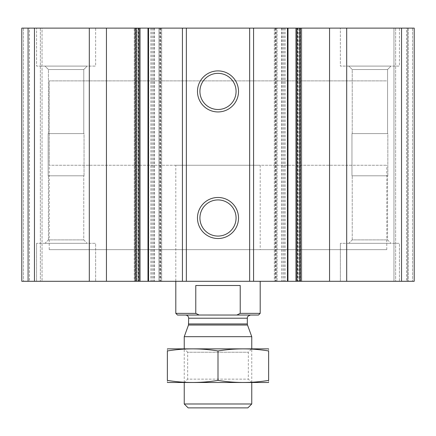 <?xml version="1.0" encoding="UTF-8"?>
<svg xmlns="http://www.w3.org/2000/svg" width="436" height="436" viewBox="0 0 436 436"><rect width="100%" height="100%" fill="white"/><g stroke="black" fill="none" stroke-linecap="round" stroke-linejoin="round"><path stroke-width="0.33" stroke-dasharray="2.18 1.64" d="M352.228 69.531L387.566 69.531L352.228 69.531L387.566 69.531L352.228 69.531L348.8 66.103L390.994 66.103L348.8 66.103L390.994 66.103L348.8 66.103L352.228 69.531L352.228 133.612L387.566 133.612L352.228 133.612L352.228 69.531M48.434 69.531L83.772 69.531L48.434 69.531L83.772 69.531L48.434 69.531L45.006 66.103L87.2 66.103L45.006 66.103L87.2 66.103L45.006 66.103L48.434 69.531L48.434 133.612L83.772 133.612L48.434 133.612L48.434 69.531M83.772 133.612L48.434 133.612L83.772 133.612L83.772 69.531L87.2 66.103L83.772 69.531L83.772 133.612M387.566 133.612L352.228 133.612L387.566 133.612L387.566 69.531L390.994 66.103L387.566 69.531L387.566 133.612M135.089 28.127L136.986 28.127L136.986 281.291L136.986 28.127L21.8 28.127L21.8 281.291L21.8 28.127L27.708 28.127L21.8 28.127L23.49 28.127L21.8 28.127L21.8 281.291L136.986 281.291L134.244 281.291L134.244 28.127L135.089 28.127L135.089 281.291M159.985 28.127L134.244 28.127L134.244 281.291L161.674 281.291L161.674 28.127L159.985 28.127L159.985 281.291M275.171 28.127L277.073 28.127L277.073 281.291L277.073 28.127L158.927 28.127L158.927 281.291L158.927 28.127L161.674 28.127L161.674 281.291L158.927 281.291L277.073 281.291L274.326 281.291L274.326 28.127L275.171 28.127L275.171 281.291M300.066 28.127L274.326 28.127L274.326 281.291L301.756 281.291L301.756 28.127L300.066 28.127L300.066 281.291M401.54 28.127L299.014 28.127L299.014 281.291L299.014 28.127L301.756 28.127L301.756 281.291L414.2 281.291L393.948 281.291L414.2 281.291L414.2 28.127L414.2 281.291L414.2 28.127L407.447 28.127L407.447 281.291L407.447 28.127L407.447 281.291L407.447 28.127L406.603 28.127L414.2 28.127L414.2 281.291L414.2 28.127L407.447 28.127L407.447 281.291L407.447 28.127L407.447 281.291L407.447 28.127L393.948 28.127L393.948 281.291L395.637 281.291L393.948 281.291L393.948 28.127L414.2 28.127L401.54 28.127L401.54 281.291M406.603 281.291L395.637 281.291L406.603 281.291L406.603 28.127L393.948 28.127L393.948 281.291L393.948 28.127L406.603 28.127L406.603 281.291M296.949 28.127L297.434 28.127L297.434 281.291M296.894 28.127L297.434 28.127M284.038 28.127L284.038 281.291L287.951 281.291L287.951 28.127L281.629 28.127L288.005 28.127M281.874 28.127L281.629 281.291L288.005 281.291M281.874 281.291L284.038 281.291M147.995 28.127L154.371 28.127L148.049 28.127L148.049 281.291L154.371 281.291L147.995 281.291M139.106 28.127L138.119 28.127L138.119 281.291M139.051 28.127L138.119 28.127M21.8 281.291L42.052 281.291L21.8 281.291L21.8 28.127L21.8 281.291M27.708 28.127L28.553 28.127L28.553 281.291L28.553 28.127L28.553 281.291L28.553 28.127L29.397 28.127L27.708 28.127L28.553 28.127L28.553 281.291L28.553 28.127L28.553 281.291L28.553 28.127L42.052 28.127L42.052 281.291L40.363 281.291L42.052 281.291L42.052 28.127L23.49 28.127L27.708 28.127L27.708 281.291L27.708 28.127M29.397 281.291L40.363 281.291L29.397 281.291L29.397 28.127L42.052 28.127L42.052 281.291L42.052 28.127L29.397 28.127L29.397 281.291M95.637 28.127L36.569 28.127L95.637 28.127L36.569 28.127L95.637 28.127L95.637 66.103L36.569 66.103L36.569 28.127L36.569 66.103L95.637 66.103L36.569 66.103L95.637 66.103L95.637 28.127M399.43 28.127L340.363 28.127L399.43 28.127L340.363 28.127L399.43 28.127L399.43 66.103L340.363 66.103L340.363 28.127L340.363 66.103L399.43 66.103L340.363 66.103L399.43 66.103L399.43 28.127M95.637 281.291L36.569 281.291L95.637 281.291L36.569 281.291L95.637 281.291L95.637 243.315L36.569 243.315L95.637 243.315L36.569 243.315L95.637 243.315L95.637 281.291M399.43 281.291L340.363 281.291L399.43 281.291L340.363 281.291L399.43 281.291L399.43 243.315L340.363 243.315L399.43 243.315L340.363 243.315L399.43 243.315L399.43 281.291M175.806 165.26L260.194 165.26L175.806 165.26L175.806 281.291L260.194 281.291L175.806 281.291L175.806 249.643L260.194 249.643L175.806 249.643M49.224 249.643L386.776 249.643L49.224 249.643L49.224 80.873L386.776 80.873L49.224 80.873L386.776 80.873L49.224 80.873L49.224 165.26L386.776 165.26L49.224 165.26M218 199.928A18.072 18.072 0 0 1 233.652 227.036A18.072 18.072 0 0 1 202.348 227.036A18.072 18.072 0 0 1 218 199.928M218 73.346A18.072 18.072 0 0 1 233.652 100.454A18.072 18.072 0 0 1 202.348 100.454A18.072 18.072 0 0 1 218 73.346M340.363 281.291L340.363 243.315L340.363 281.291M348.8 243.315L390.994 243.315L348.8 243.315L390.994 243.315L348.8 243.315L352.228 239.893L387.566 239.893L352.228 239.893L352.228 175.806L387.566 175.806L352.228 175.806L387.566 175.806L352.228 175.806L352.228 239.893L387.566 239.893L352.228 239.893L348.8 243.315M36.569 281.291L36.569 243.315L36.569 281.291M45.006 243.315L87.2 243.315L45.006 243.315L87.2 243.315L45.006 243.315L48.434 239.893L83.772 239.893L48.434 239.893L48.434 175.806L83.772 175.806L48.434 175.806L83.772 175.806L48.434 175.806L48.434 239.893L83.772 239.893L48.434 239.893L45.006 243.315M387.827 175.806L351.966 175.806L387.827 175.806L387.827 133.612L351.966 133.612L387.827 133.612L351.966 133.612L387.827 133.612L387.827 175.806L351.966 175.806L387.827 175.806M84.034 175.806L48.173 175.806L84.034 175.806L84.034 133.612L48.173 133.612L84.034 133.612L48.173 133.612L84.034 133.612L84.034 175.806L48.173 175.806L84.034 175.806M258.504 315.043L177.496 315.043M185.513 315.043L250.487 315.043L185.513 315.043M260.194 313.359L240.225 313.359L240.225 285.509L195.775 285.509L195.775 313.359L175.806 313.359M199.127 315.026L197.541 314.263M197.464 314.225L195.835 313.391M240.225 313.359L236.824 315.043M195.775 285.509L240.225 285.509L195.775 285.509M247.871 407.873L188.129 407.873M251.757 403.987L184.243 403.987M251.757 336.679L184.243 336.679M184.243 382.557L184.243 348.8L251.757 348.8L184.243 348.8L187.671 352.228L248.329 352.228L187.671 352.228L187.671 379.129L248.329 379.129L187.671 379.129L184.243 382.557L251.757 382.557L184.243 382.557M268.423 382.557L167.577 382.557M268.63 380.399C268.63 383.157 268.63 383.157 268.63 380.399L268.63 350.953C268.63 348.195 268.63 348.195 268.63 350.953C251.757 348.19 234.879 348.19 218 350.953C201.121 348.19 184.243 348.19 167.37 350.953C167.37 348.195 167.37 348.195 167.37 350.953L167.37 380.399C167.37 383.157 167.37 383.157 167.37 380.399C184.243 383.162 201.121 383.162 218 380.399C234.879 383.162 251.757 383.162 268.63 380.399M218 380.399L218 350.953M268.423 348.8L167.577 348.8M34.46 28.127L34.46 281.291M135.302 28.127L135.302 281.291M136.146 28.127L136.146 281.291M135.934 28.127L135.934 281.291M160.83 28.127L160.83 281.291M159.772 28.127L159.772 281.291M160.617 28.127L160.617 281.291M275.383 28.127L275.383 281.291M276.228 28.127L276.228 281.291M276.015 28.127L276.015 281.291M300.911 28.127L300.911 281.291M299.854 28.127L299.854 281.291M300.698 28.127L300.698 281.291M412.511 28.127L412.511 281.291L412.511 28.127M408.292 28.127L408.292 281.291L408.292 28.127M395.637 28.127L395.637 281.291L395.637 28.127M297.881 28.127L297.881 281.291M282.92 28.127L282.92 281.291M285.133 28.127L285.133 281.291M150.867 28.127L150.867 281.291M151.962 28.127L151.962 281.291M153.08 28.127L153.08 281.291M154.126 28.127L154.126 281.291M138.566 28.127L138.566 281.291M23.49 28.127L23.49 281.291L23.49 28.127M40.363 28.127L40.363 281.291L40.363 28.127M247.517 325.033L188.483 325.033M247.326 323.948L188.674 323.948M247.326 318.209L188.674 318.209M297.973 28.127L297.973 281.291M281.629 28.127L281.629 281.291M154.371 28.127L154.371 281.291M138.027 28.127L138.027 281.291M260.194 165.26L260.194 249.643M386.776 249.643L386.776 165.26M387.566 239.893L390.994 243.315L387.566 239.893L387.566 175.806L387.566 239.893M83.772 239.893L87.2 243.315L83.772 239.893L83.772 175.806L83.772 239.893M351.966 175.806L351.966 133.612L351.966 175.806M48.173 175.806L48.173 133.612L48.173 175.806M251.757 382.557L251.757 348.8L248.329 352.228L248.329 379.129L251.757 382.557"/><path stroke-width="0.65" d="M346.691 281.291L346.691 28.127L414.2 28.127L414.2 281.291L296.894 281.291L296.949 28.127L299.766 28.127L299.766 281.291M346.691 28.127L329.551 28.127L329.551 281.291M329.551 28.127L299.766 28.127M287.951 28.127L296.894 28.127L296.894 281.291L148.049 281.291M287.951 281.291L288.005 28.127L253.572 28.127L253.572 281.291M253.572 28.127L249.643 28.127L249.643 281.291M218 70.899A20.525 20.525 0 0 1 235.772 101.681A20.525 20.525 0 0 1 200.228 101.681A20.525 20.525 0 0 1 218 70.899M218 197.475A20.525 20.525 0 0 1 235.772 228.262A20.525 20.525 0 0 1 200.228 228.262A20.525 20.525 0 0 1 218 197.475M249.643 28.127L186.357 28.127L186.357 281.291M186.357 28.127L182.428 28.127L182.428 281.291M182.428 28.127L148.049 28.127M140.032 28.127L147.995 28.127L147.995 281.291L139.051 281.291L139.051 28.127L140.032 28.127L140.032 281.291M106.449 281.291L106.449 28.127L139.051 28.127L139.051 281.291L21.8 281.291L21.8 28.127L34.46 28.127L34.46 281.291M106.449 28.127L89.309 28.127L89.309 281.291M89.309 28.127L34.46 28.127M218 199.928A18.072 18.072 0 0 1 233.652 227.036A18.072 18.072 0 0 1 202.348 227.036A18.072 18.072 0 0 1 218 199.928M218 73.346A18.072 18.072 0 0 1 233.652 100.454A18.072 18.072 0 0 1 202.348 100.454A18.072 18.072 0 0 1 218 73.346M236.824 315.043L240.225 313.359L260.194 313.359L258.504 315.043L199.127 315.026M195.835 313.391L175.806 313.359L177.496 315.043L199.176 315.043L195.775 313.359L195.775 285.509L240.225 285.509L240.225 313.359M175.806 313.359L175.806 281.291M251.757 403.987L184.243 403.987L188.129 407.873L247.871 407.873L251.757 403.987L251.757 382.557M184.243 348.8L184.243 336.679L251.757 336.679L251.757 348.8M184.243 403.987L184.243 382.557M185.513 315.043C187.431 315.233 188.488 316.285 188.674 318.209L188.483 325.033L184.243 336.679M167.37 382.497L268.63 382.497M268.63 380.399C268.63 383.157 268.63 383.157 268.63 380.399C251.757 383.162 234.879 383.162 218 380.399C201.121 383.162 184.243 383.162 167.37 380.399C167.37 383.157 167.37 383.157 167.37 380.399L167.37 350.953C167.37 348.195 167.37 348.195 167.37 350.953C184.243 348.19 201.121 348.19 218 350.953C234.879 348.19 251.757 348.19 268.63 350.953C268.63 348.195 268.63 348.195 268.63 350.953L268.63 380.399M218 380.399L218 350.953M167.37 348.855L268.63 348.855M401.54 28.127L401.54 281.291M300.889 28.127L300.889 281.291M295.968 28.127L295.968 281.291M287.438 28.127L287.438 281.291M148.562 28.127L148.562 281.291M136.234 28.127L136.234 281.291M135.111 28.127L135.111 281.291M188.483 325.033L247.517 325.033L251.757 336.679M188.674 323.948L247.326 323.948L247.517 325.033M188.674 318.209L247.326 318.209C247.795 317.768 246.04 316.754 250.487 315.043M260.194 313.359L260.194 281.291M247.326 323.948L247.326 318.209"/></g></svg>
